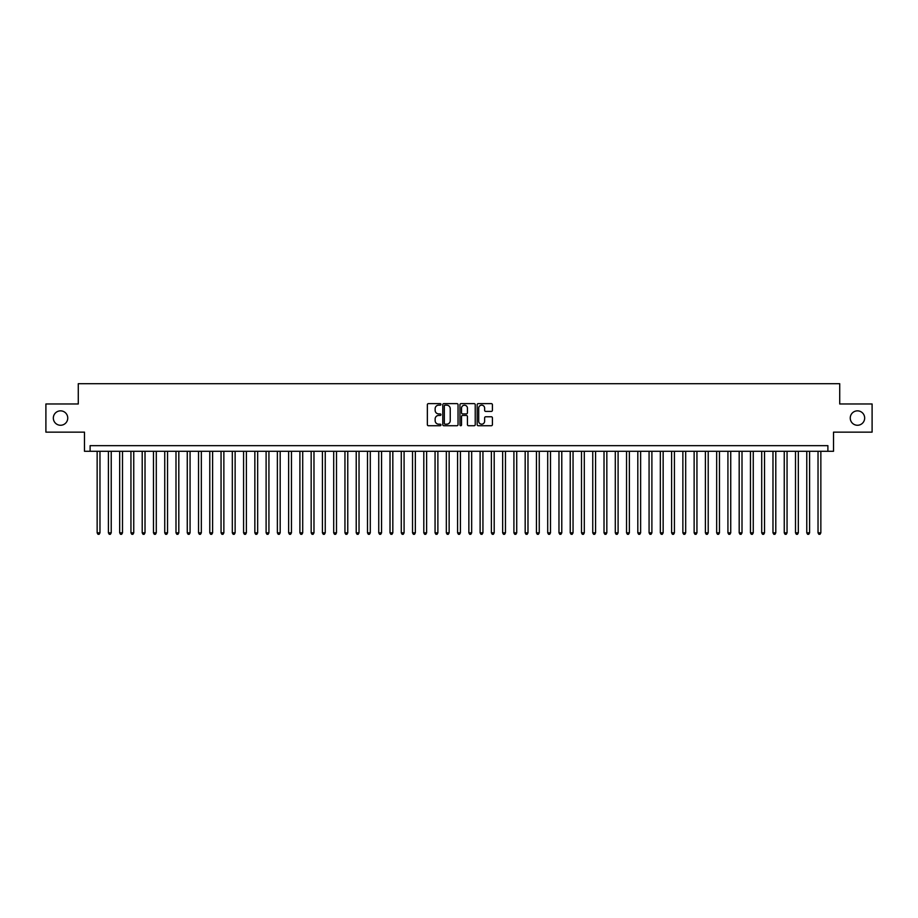 <?xml version="1.0" encoding="UTF-8"?>
<svg xmlns="http://www.w3.org/2000/svg" width="918" height="918" viewBox="0 0 918 918"><rect width="100%" height="100%" fill="white"/><g stroke="black" fill="none" stroke-linecap="round" stroke-linejoin="round"><path stroke-width="1.38" d="M440.973 404.39A0.769 0.769 0 0 0 440.204 403.622L428.454 403.622A1.102 1.102 0 0 0 427.352 404.723L427.352 424.632A1.102 1.102 0 0 0 428.454 425.734L440.204 425.734A0.769 0.769 0 0 0 440.973 424.954A0.769 0.769 0 0 0 440.204 424.185L438.689 424.185A3.534 3.534 0 0 1 435.143 420.651L435.143 418.987A3.534 3.534 0 0 1 438.689 415.452L440.204 415.452A0.769 0.769 0 0 0 440.973 414.672A0.769 0.769 0 0 0 440.204 413.903L438.689 413.903A3.534 3.534 0 0 1 435.143 410.369L435.143 408.705A3.534 3.534 0 0 1 438.689 405.171L440.204 405.171A0.769 0.769 0 0 0 440.973 404.39M850.252 418.057A7.206 7.206 0 0 0 857.458 425.264A7.206 7.206 0 0 0 864.664 418.057A7.206 7.206 0 0 0 857.458 410.851A7.206 7.206 0 0 0 850.252 418.057M53.336 418.057A7.206 7.206 0 0 0 60.542 425.264A7.206 7.206 0 0 0 67.748 418.057A7.206 7.206 0 0 0 60.542 410.851A7.206 7.206 0 0 0 53.336 418.057M491.314 411.413A1.102 1.102 0 0 0 492.415 410.312L492.415 404.723A1.102 1.102 0 0 0 491.314 403.622L478.267 403.622A1.102 1.102 0 0 0 477.165 404.723L477.165 424.632A1.102 1.102 0 0 0 478.267 425.734L491.314 425.734A1.102 1.102 0 0 0 492.415 424.632L492.415 417.885A1.102 1.102 0 0 0 491.314 416.772L485.725 416.772A1.102 1.102 0 0 0 484.624 417.885L484.624 421.224A2.961 2.961 0 0 1 481.663 424.185A2.961 2.961 0 0 1 478.703 421.224L478.703 408.131A2.961 2.961 0 0 1 481.663 405.171A2.961 2.961 0 0 1 484.624 408.131L484.624 410.312A1.102 1.102 0 0 0 485.725 411.413L491.314 411.413M827.887 451.289L833.521 451.289L833.521 432.137L872.1 432.137L872.1 403.977L839.718 403.977L839.718 383.701L78.282 383.701L78.282 403.977L45.9 403.977L45.9 432.137L84.479 432.137L84.479 451.289L827.887 451.289L827.887 445.655L90.113 445.655L90.113 451.289M458.036 404.723A1.102 1.102 0 0 0 456.923 403.622L443.876 403.622A1.102 1.102 0 0 0 442.774 404.723L442.774 424.632A1.102 1.102 0 0 0 443.876 425.734L456.923 425.734A1.102 1.102 0 0 0 458.036 424.632L458.036 404.723M461.077 403.622L474.124 403.622A1.102 1.102 0 0 1 475.226 404.723L475.226 424.632A1.102 1.102 0 0 1 474.124 425.734L468.536 425.734A1.102 1.102 0 0 1 467.434 424.632L467.434 416.554A1.102 1.102 0 0 0 466.321 415.452L462.626 415.452A1.102 1.102 0 0 0 461.513 416.554L461.513 424.954A0.769 0.769 0 0 1 460.744 425.734A0.769 0.769 0 0 1 459.964 424.954L459.964 404.723A1.102 1.102 0 0 1 461.077 403.622M445.092 405.171A0.769 0.769 0 0 0 444.323 405.94L444.323 423.416A0.769 0.769 0 0 0 445.092 424.185L446.699 424.185A3.534 3.534 0 0 0 450.233 420.651L450.233 408.705A3.534 3.534 0 0 0 446.699 405.171L445.092 405.171M467.434 408.177A2.961 2.961 0 0 0 464.474 405.228A2.961 2.961 0 0 0 461.513 408.177L461.513 412.802A1.102 1.102 0 0 0 462.626 413.903L466.321 413.903A1.102 1.102 0 0 0 467.434 412.802L467.434 408.177M97.147 451.289L97.147 532.83L99.97 532.83L99.97 451.289M99.97 532.83L99.121 534.299L97.996 534.299L97.147 532.83M108.416 451.289L108.416 532.83L111.227 532.83L111.227 451.289M111.227 532.83L110.389 534.299L109.253 534.299L108.416 532.83M119.673 451.289L119.673 532.83L122.496 532.83L122.496 451.289M122.496 532.83L121.646 534.299L120.522 534.299L119.673 532.83M130.941 451.289L130.941 532.83L133.753 532.83L133.753 451.289M133.753 532.83L132.915 534.299L131.79 534.299L130.941 532.83M142.21 451.289L142.21 532.83L145.021 532.83L145.021 451.289M145.021 532.83L144.172 534.299L143.047 534.299L142.21 532.83M153.467 451.289L153.467 532.83L156.289 532.83L156.289 451.289M156.289 532.83L155.44 534.299L154.316 534.299L153.467 532.83M164.735 451.289L164.735 532.83L167.546 532.83L167.546 451.289M167.546 532.83L166.709 534.299L165.573 534.299L164.735 532.83M175.992 451.289L175.992 532.83L178.815 532.83L178.815 451.289M178.815 532.83L177.966 534.299L176.841 534.299L175.992 532.83M187.261 451.289L187.261 532.83L190.072 532.83L190.072 451.289M190.072 532.83L189.234 534.299L188.11 534.299L187.261 532.83M198.529 451.289L198.529 532.83L201.34 532.83L201.34 451.289M201.34 532.83L200.491 534.299L199.367 534.299L198.529 532.83M209.786 451.289L209.786 532.83L212.609 532.83L212.609 451.289M212.609 532.83L211.76 534.299L210.635 534.299L209.786 532.83M221.054 451.289L221.054 532.83L223.866 532.83L223.866 451.289M223.866 532.83L223.028 534.299L221.892 534.299L221.054 532.83M232.311 451.289L232.311 532.83L235.134 532.83L235.134 451.289M235.134 532.83L234.285 534.299L233.161 534.299L232.311 532.83M243.58 451.289L243.58 532.83L246.391 532.83L246.391 451.289M246.391 532.83L245.554 534.299L244.429 534.299L243.58 532.83M254.848 451.289L254.848 532.83L257.66 532.83L257.66 451.289M257.66 532.83L256.81 534.299L255.686 534.299L254.848 532.83M266.105 451.289L266.105 532.83L268.928 532.83L268.928 451.289M268.928 532.83L268.079 534.299L266.954 534.299L266.105 532.83M277.374 451.289L277.374 532.83L280.185 532.83L280.185 451.289M280.185 532.83L279.347 534.299L278.211 534.299L277.374 532.83M288.631 451.289L288.631 532.83L291.454 532.83L291.454 451.289M291.454 532.83L290.604 534.299L289.48 534.299L288.631 532.83M299.899 451.289L299.899 532.83L302.711 532.83L302.711 451.289M302.711 532.83L301.873 534.299L300.748 534.299L299.899 532.83M311.168 451.289L311.168 532.83L313.979 532.83L313.979 451.289M313.979 532.83L313.13 534.299L312.005 534.299L311.168 532.83M322.425 451.289L322.425 532.83L325.247 532.83L325.247 451.289M325.247 532.83L324.398 534.299L323.274 534.299L322.425 532.83M333.693 451.289L333.693 532.83L336.504 532.83L336.504 451.289M336.504 532.83L335.667 534.299L334.531 534.299L333.693 532.83M344.95 451.289L344.95 532.83L347.773 532.83L347.773 451.289M347.773 532.83L346.924 534.299L345.799 534.299L344.95 532.83M356.218 451.289L356.218 532.83L359.03 532.83L359.03 451.289M359.03 532.83L358.192 534.299L357.068 534.299L356.218 532.83M367.487 451.289L367.487 532.83L370.298 532.83L370.298 451.289M370.298 532.83L369.449 534.299L368.325 534.299L367.487 532.83M378.744 451.289L378.744 532.83L381.567 532.83L381.567 451.289M381.567 532.83L380.718 534.299L379.593 534.299L378.744 532.83M390.012 451.289L390.012 532.83L392.824 532.83L392.824 451.289M392.824 532.83L391.986 534.299L390.85 534.299L390.012 532.83M401.269 451.289L401.269 532.83L404.092 532.83L404.092 451.289M404.092 532.83L403.243 534.299L402.118 534.299L401.269 532.83M412.538 451.289L412.538 532.83L415.349 532.83L415.349 451.289M415.349 532.83L414.511 534.299L413.387 534.299L412.538 532.83M423.806 451.289L423.806 532.83L426.618 532.83L426.618 451.289M426.618 532.83L425.768 534.299L424.644 534.299L423.806 532.83M435.063 451.289L435.063 532.83L437.886 532.83L437.886 451.289M437.886 532.83L437.037 534.299L435.912 534.299L435.063 532.83M446.332 451.289L446.332 532.83L449.143 532.83L449.143 451.289M449.143 532.83L448.294 534.299L447.169 534.299L446.332 532.83M457.589 451.289L457.589 532.83L460.411 532.83L460.411 451.289M460.411 532.83L459.562 534.299L458.438 534.299L457.589 532.83M468.857 451.289L468.857 532.83L471.668 532.83L471.668 451.289M471.668 532.83L470.831 534.299L469.706 534.299L468.857 532.83M480.114 451.289L480.114 532.83L482.937 532.83L482.937 451.289M482.937 532.83L482.088 534.299L480.963 534.299L480.114 532.83M491.382 451.289L491.382 532.83L494.194 532.83L494.194 451.289M494.194 532.83L493.356 534.299L492.232 534.299L491.382 532.83M502.651 451.289L502.651 532.83L505.462 532.83L505.462 451.289M505.462 532.83L504.613 534.299L503.489 534.299L502.651 532.83M513.908 451.289L513.908 532.83L516.731 532.83L516.731 451.289M516.731 532.83L515.882 534.299L514.757 534.299L513.908 532.83M525.176 451.289L525.176 532.83L527.988 532.83L527.988 451.289M527.988 532.83L527.15 534.299L526.014 534.299L525.176 532.83M536.433 451.289L536.433 532.83L539.256 532.83L539.256 451.289M539.256 532.83L538.407 534.299L537.282 534.299L536.433 532.83M547.702 451.289L547.702 532.83L550.513 532.83L550.513 451.289M550.513 532.83L549.675 534.299L548.551 534.299L547.702 532.83M558.97 451.289L558.97 532.83L561.782 532.83L561.782 451.289M561.782 532.83L560.932 534.299L559.808 534.299L558.97 532.83M570.227 451.289L570.227 532.83L573.05 532.83L573.05 451.289M573.05 532.83L572.201 534.299L571.076 534.299L570.227 532.83M581.496 451.289L581.496 532.83L584.307 532.83L584.307 451.289M584.307 532.83L583.469 534.299L582.333 534.299L581.496 532.83M592.753 451.289L592.753 532.83L595.575 532.83L595.575 451.289M595.575 532.83L594.726 534.299L593.602 534.299L592.753 532.83M604.021 451.289L604.021 532.83L606.832 532.83L606.832 451.289M606.832 532.83L605.995 534.299L604.87 534.299L604.021 532.83M615.29 451.289L615.29 532.83L618.101 532.83L618.101 451.289M618.101 532.83L617.252 534.299L616.127 534.299L615.29 532.83M626.546 451.289L626.546 532.83L629.369 532.83L629.369 451.289M629.369 532.83L628.52 534.299L627.396 534.299L626.546 532.83M637.815 451.289L637.815 532.83L640.626 532.83L640.626 451.289M640.626 532.83L639.789 534.299L638.653 534.299L637.815 532.83M649.072 451.289L649.072 532.83L651.895 532.83L651.895 451.289M651.895 532.83L651.046 534.299L649.921 534.299L649.072 532.83M660.34 451.289L660.34 532.83L663.152 532.83L663.152 451.289M663.152 532.83L662.314 534.299L661.19 534.299L660.34 532.83M671.609 451.289L671.609 532.83L674.42 532.83L674.42 451.289M674.42 532.83L673.571 534.299L672.446 534.299L671.609 532.83M682.866 451.289L682.866 532.83L685.689 532.83L685.689 451.289M685.689 532.83L684.839 534.299L683.715 534.299L682.866 532.83M694.134 451.289L694.134 532.83L696.946 532.83L696.946 451.289M696.946 532.83L696.108 534.299L694.972 534.299L694.134 532.83M705.391 451.289L705.391 532.83L708.214 532.83L708.214 451.289M708.214 532.83L707.365 534.299L706.24 534.299L705.391 532.83M716.66 451.289L716.66 532.83L719.471 532.83L719.471 451.289M719.471 532.83L718.633 534.299L717.509 534.299L716.66 532.83M727.928 451.289L727.928 532.83L730.739 532.83L730.739 451.289M730.739 532.83L729.89 534.299L728.766 534.299L727.928 532.83M739.185 451.289L739.185 532.83L742.008 532.83L742.008 451.289M742.008 532.83L741.159 534.299L740.034 534.299L739.185 532.83M750.454 451.289L750.454 532.83L753.265 532.83L753.265 451.289M753.265 532.83L752.427 534.299L751.291 534.299L750.454 532.83M761.71 451.289L761.71 532.83L764.533 532.83L764.533 451.289M764.533 532.83L763.684 534.299L762.56 534.299L761.71 532.83M772.979 451.289L772.979 532.83L775.79 532.83L775.79 451.289M775.79 532.83L774.953 534.299L773.828 534.299L772.979 532.83M784.247 451.289L784.247 532.83L787.059 532.83L787.059 451.289M787.059 532.83L786.21 534.299L785.085 534.299L784.247 532.83M795.504 451.289L795.504 532.83L798.327 532.83L798.327 451.289M798.327 532.83L797.478 534.299L796.354 534.299L795.504 532.83M806.773 451.289L806.773 532.83L809.584 532.83L809.584 451.289M809.584 532.83L808.747 534.299L807.61 534.299L806.773 532.83M818.03 451.289L818.03 532.83L820.853 532.83L820.853 451.289M820.853 532.83L820.004 534.299L818.879 534.299L818.03 532.83"/></g></svg>
